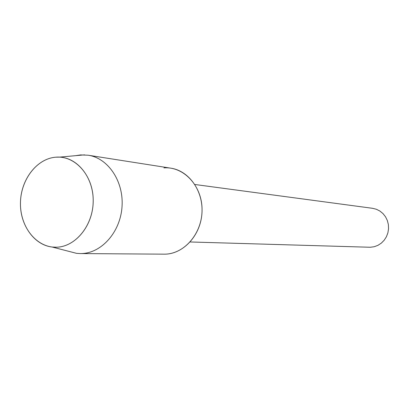 <?xml version="1.0" encoding="UTF-8"?>
<svg xmlns="http://www.w3.org/2000/svg" width="409" height="409" viewBox="0 0 409 409"><rect width="100%" height="100%" fill="white"/><g stroke="black" fill="none" stroke-linecap="round" stroke-linejoin="round"><path stroke-width="0.61" d="M55.834 157.189C36.427 158.605 20.22 180.471 20.45 203.989C20.399 227.522 36.851 247.849 56.36 247.215C75.864 246.944 93.549 224.807 93.206 200.144C93.155 175.466 75.23 155.415 55.834 157.189C37.193 158.574 21.34 178.805 20.496 201.427C19.443 224.045 33.599 244.93 52.148 247.031L56.36 247.215C75.2 246.918 92.5 226.3 93.175 202.45C94.101 178.6 78.231 157.777 59.479 157.133L55.834 157.189M190.165 241.97L370.319 247.261L374.225 246.729L377.952 245.334L381.321 243.135L384.189 240.226L386.413 236.75L387.89 232.854L388.55 228.718L388.366 224.541L387.343 220.507L385.534 216.811L383.018 213.61L379.92 211.059L376.382 209.265L372.558 208.309L194.848 184.49M310.646 200.016L311.096 200.067M307.323 199.577L307.824 199.633M67.863 251.095L76.534 253.34L80.179 253.57L164.878 254.168C184.689 253.979 202.511 232.849 202.051 209.234C201.888 185.604 183.615 166.294 163.922 167.884M80.179 253.57L81.217 253.565C101.478 253.299 120.338 232.159 122.015 206.831C123.922 181.519 108.227 158.135 88.201 155.221L80.522 154.924L75.645 155.665M164.878 254.168C183.401 253.933 200.482 235.507 201.928 213.432C203.585 191.371 189.255 170.88 170.947 168.196L88.201 155.221M52.148 247.031L76.534 253.34M59.479 157.133L84.566 154.858"/></g></svg>
